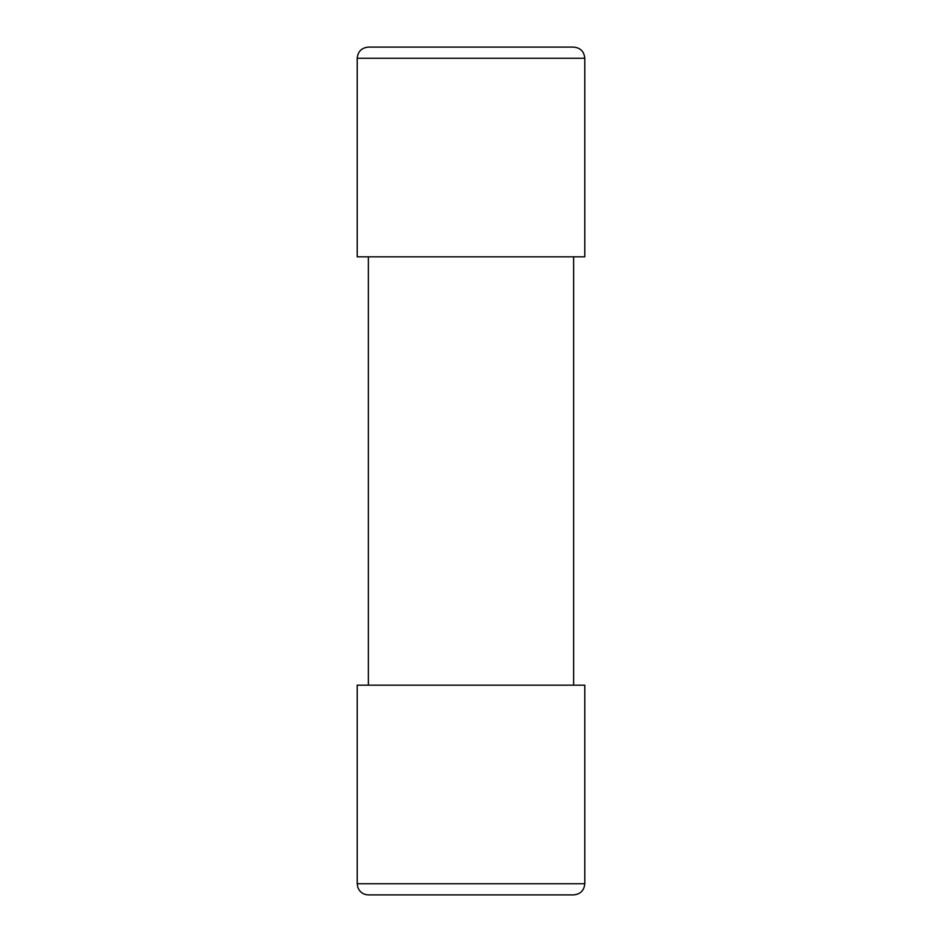 <?xml version="1.0" encoding="UTF-8"?>
<svg xmlns="http://www.w3.org/2000/svg" width="942" height="942" viewBox="0 0 942 942"><rect width="100%" height="100%" fill="white"/><g stroke="black" fill="none" stroke-linecap="round" stroke-linejoin="round"><path stroke-width="1.41" d="M584.782 685.175L357.218 685.175L357.218 883.749L584.782 883.749L584.782 685.175M584.782 883.749C584.122 890.52 580.402 894.241 573.631 894.9L368.369 894.9C363.365 894.653 359.879 892.215 357.901 887.611L357.218 883.749M573.631 685.175L573.631 256.825M584.782 58.251L584.782 256.825L357.218 256.825L357.218 58.251C357.878 51.48 361.598 47.759 368.369 47.1L573.631 47.1C580.402 47.759 584.122 51.48 584.782 58.251L357.218 58.251M368.369 685.175L368.369 256.825"/></g></svg>
